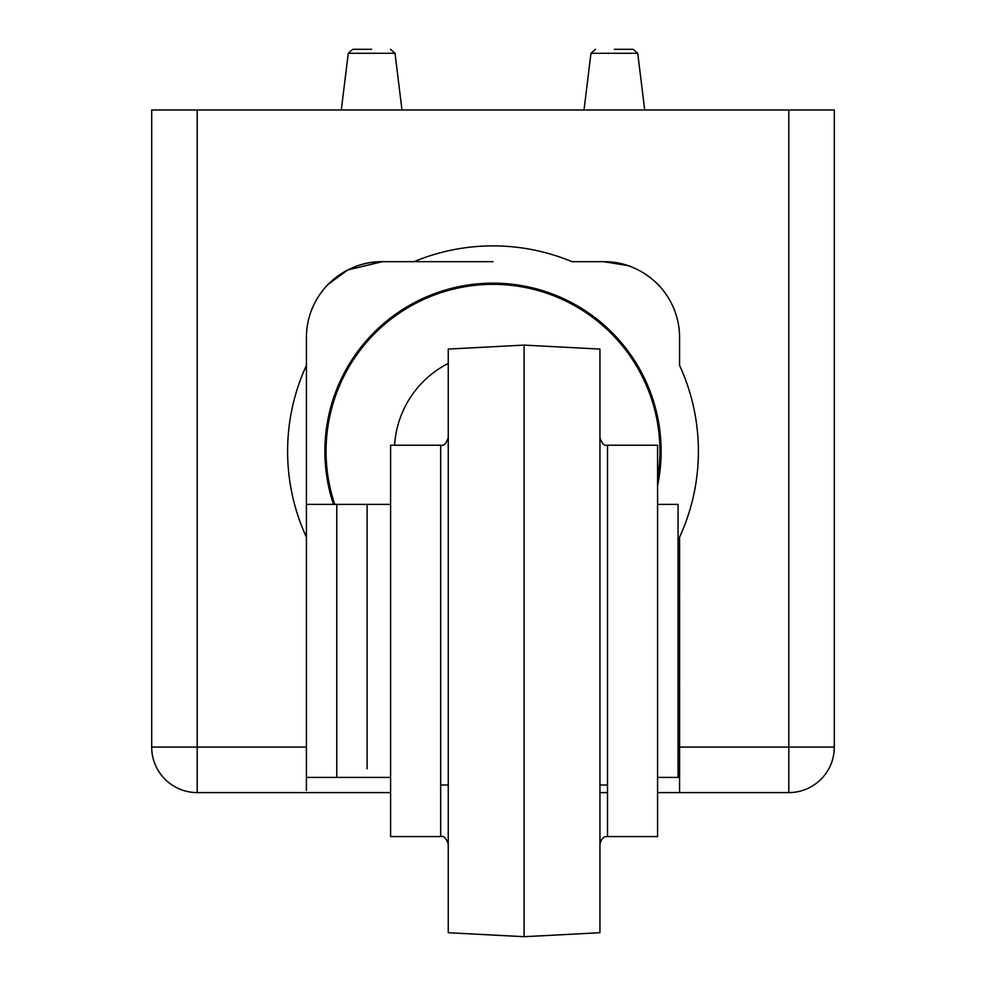 <?xml version="1.0" encoding="UTF-8"?>
<svg xmlns="http://www.w3.org/2000/svg" width="986" height="986" viewBox="0 0 986 986"><rect width="100%" height="100%" fill="white"/><g stroke="black" fill="none" stroke-linecap="round" stroke-linejoin="round"><path stroke-width="1.48" d="M614.352 49.3L633.222 49.3L614.352 49.3M371.648 49.3L352.778 49.3L371.648 49.3M679.576 365.387A205.408 205.408 0 0 1 679.576 537.185L679.576 792.596L788.8 792.596A45.504 45.504 0 0 0 834.304 747.08L834.304 109.976L151.696 109.976L151.696 747.08L306.424 747.08L306.424 537.185A205.408 205.408 0 0 1 306.424 365.387L306.424 337.52A75.848 75.848 0 0 1 382.26 261.672C345.236 261.438 324.542 288.282 324.16 288.762C324.443 288.368 345.31 261.389 382.26 261.672L414.021 261.672A205.408 205.408 0 0 1 571.979 261.672L603.74 261.672A75.848 75.848 0 0 1 679.576 337.52L679.576 365.387M306.424 337.52A75.848 75.848 0 0 1 328.153 284.375L347.701 270.004L382.26 261.672M493 261.672L414.021 261.672L493 261.672M333.478 504.376A168.125 168.125 0 0 1 493 283.155A168.125 168.125 0 0 1 657.588 485.617M657.588 479.196A166.942 166.942 0 0 0 493 284.35A166.942 166.942 0 0 0 334.735 504.376M197.2 109.976L197.2 792.596L390.604 792.596M599.944 792.596L607.524 792.596M657.588 792.596L679.576 792.596C679.576 768.673 679.576 768.673 679.576 792.596M394.585 445.216A98.6 98.6 0 0 1 448.248 363.427M306.424 790.365L306.424 747.08M679.576 337.52A75.848 75.848 0 0 0 657.847 284.375M603.74 261.672C640.764 261.438 661.458 288.282 661.84 288.762C661.557 288.368 640.69 261.389 603.74 261.672L627.786 265.579M306.424 537.185L306.424 365.387M197.2 792.596A45.504 45.504 0 0 1 151.696 747.08A45.504 45.504 0 0 0 197.2 792.596M367.1 768.797L367.1 504.376L367.1 768.797M390.604 504.376L336.756 504.376L336.756 777.424L336.756 504.376L306.424 504.376M657.588 777.424L678.06 777.424L678.06 504.376L657.588 504.376M599.944 349.081L599.944 932.719L524.096 936.7L524.096 345.1L599.944 349.081M524.096 345.1L448.248 349.081L448.248 932.719L524.096 936.7M607.524 836.584L657.588 836.584L657.588 445.216L607.524 445.216L607.524 836.584C603.839 836.177 601.312 838.704 599.944 844.164M440.668 445.216L390.604 445.216L390.604 836.584L440.668 836.584L440.668 445.216C443.651 446.276 446.177 443.749 448.248 437.636M644.696 109.976L637.732 53.293L590.971 53.293L595.495 49.3M401.98 109.976L395.029 53.293L348.268 53.293L352.778 49.3M679.576 747.08L834.304 747.08A45.504 45.504 0 0 1 788.8 792.596L788.8 109.976M590.971 53.293L584.02 109.976M348.268 53.293L341.304 109.976M395.029 53.293L390.505 49.3L395.029 53.293M637.732 53.293L633.222 49.3L637.732 53.293M390.604 777.424L306.424 777.424M679.576 686.404L678.06 686.404M679.576 595.396L678.06 595.396M448.248 785.004L440.668 785.004L448.248 785.004M607.524 785.004L599.944 785.004L607.524 785.004M607.524 445.216C604.554 446.276 602.015 443.749 599.944 437.636M440.668 836.584C443.651 835.524 446.177 838.051 448.248 844.164"/></g></svg>

